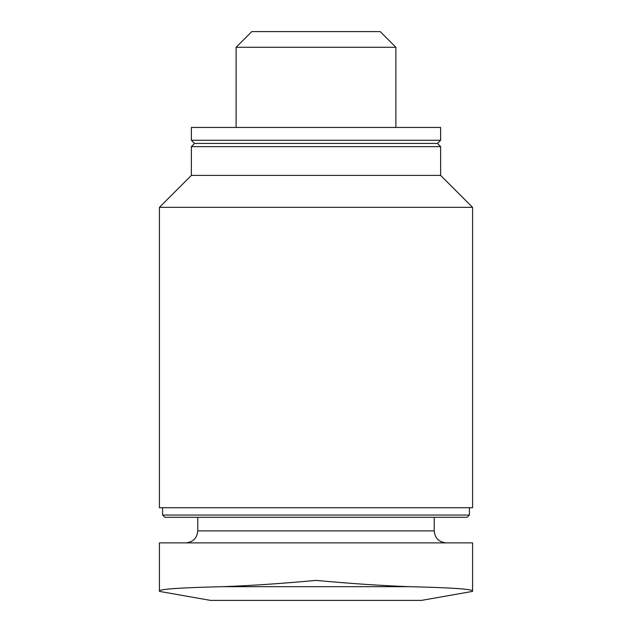 <?xml version="1.0" encoding="UTF-8"?>
<svg xmlns="http://www.w3.org/2000/svg" width="632" height="632" viewBox="0 0 632 632"><rect width="100%" height="100%" fill="white"/><g stroke="black" fill="none" stroke-linecap="round" stroke-linejoin="round"><path stroke-width="0.95" d="M159.422 590.817C160.812 589.024 181.953 587.642 222.851 586.678L409.149 586.678C450.039 587.642 471.18 589.024 472.578 590.817L472.578 542.88L159.422 542.88L159.422 590.817L159.422 542.88M472.578 591.386L421.449 600.4L210.551 600.4L159.422 591.386M409.149 586.678C381.309 585.659 350.254 583.565 316 580.389C281.73 583.565 250.675 585.667 222.851 586.678M236.115 47.274L251.789 31.6L380.211 31.6L395.885 47.274L236.115 47.274L236.115 127.466M197.769 517.316L197.769 530.896C197.058 538.18 193.06 542.169 185.784 542.88M469.386 515.056L162.614 515.056L164.873 517.316L467.127 517.316L469.386 515.056L469.386 507.733M162.614 515.056L162.614 507.733M159.422 507.733L472.578 507.733L472.578 207.351L159.422 207.351L159.422 507.733M159.422 207.351L191.377 175.396L440.623 175.396L472.578 207.351M191.377 175.396L191.377 146.64L440.623 146.64L440.623 175.396M191.377 146.64L194.569 143.44L437.431 143.44L440.623 146.64M191.377 140.249L440.623 140.249L440.623 127.466L191.377 127.466L191.377 140.249L194.569 143.44M197.769 530.896L434.231 530.896C434.879 538.109 438.869 542.106 446.216 542.88M434.231 530.896L434.231 517.316M437.431 143.44L440.623 140.249M395.885 127.466L395.885 47.274"/></g></svg>
